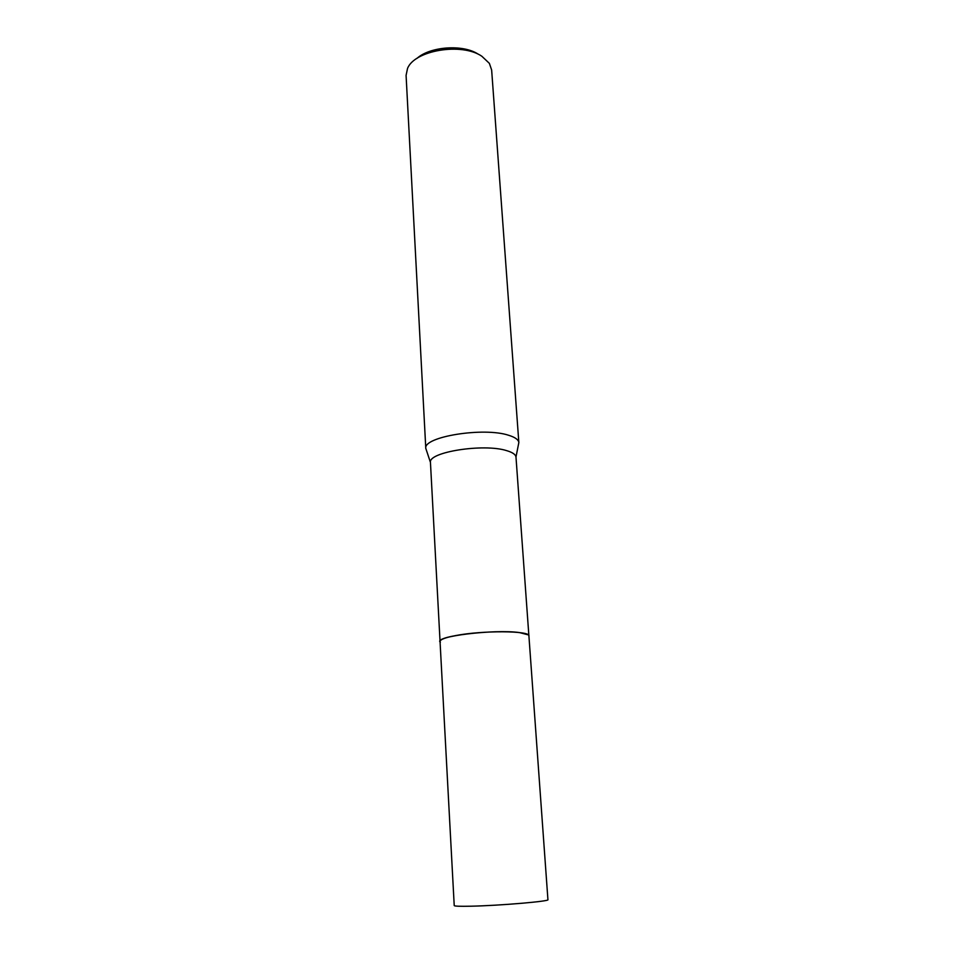 <?xml version="1.0" encoding="UTF-8"?>
<svg xmlns="http://www.w3.org/2000/svg" width="954" height="954" viewBox="0 0 954 954"><rect width="100%" height="100%" fill="white"/><g stroke="black" fill="none" stroke-linecap="round" stroke-linejoin="round"><path stroke-width="1.43" d="M528.194 634.851L519.441 632.574C497.857 629.485 444.421 634.851 440.617 640.361M528.886 635.769L515.983 457.002C515.589 454.474 512.489 452.351 506.669 450.646C483.797 443.252 428.155 452.053 430.445 462.392L440.044 641.362M518.368 444.934L518.845 442.525C518.439 439.675 515.077 437.266 508.744 435.31C483.845 426.867 423.111 436.717 425.794 448.38L426.569 450.705M518.857 442.692L491.644 70L489.366 63.358L481.853 56.262C461.736 42.322 414.418 50.3 407.513 68.509L406.082 75.378L425.794 448.547M478.24 54.199C463.25 44.075 430.075 46.376 416.922 58.432M519.453 632.574C494.196 628.96 432.472 636.64 440.378 642.197M470.918 906.205C460.055 906.431 454.498 906.228 454.223 905.584L440.044 641.482C440.164 639.526 445.315 637.57 455.499 635.602C482.235 630.32 530.543 630.654 528.91 635.889L547.93 899.694C550.208 901.291 499.455 905.632 470.918 906.205M515.983 457.002L518.845 442.525M430.445 462.392L425.794 448.38"/></g></svg>
